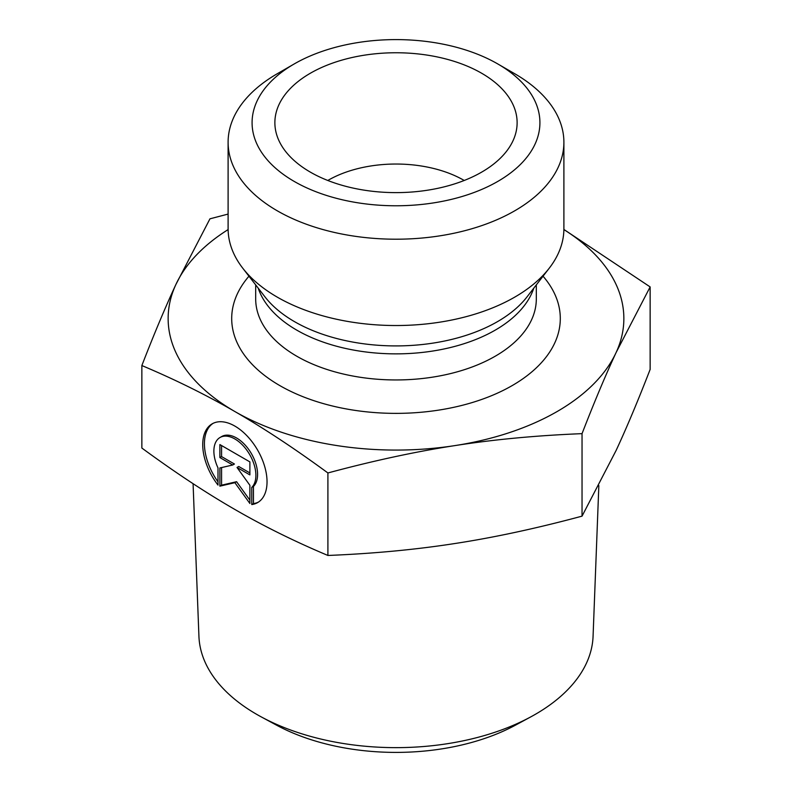 <?xml version="1.0" encoding="UTF-8"?>
<svg xmlns="http://www.w3.org/2000/svg" width="792" height="792" viewBox="0 0 792 792"><rect width="100%" height="100%" fill="white"/><g stroke="black" fill="none" stroke-linecap="round" stroke-linejoin="round"><path stroke-width="1.19" d="M251.757 504.563L251.757 487.407A29.71 17.157 -120 0 0 248.599 452.776A29.71 17.157 -120 0 0 220.028 437.501A29.71 17.157 -120 0 0 217.998 467.914L217.998 485.07A45.461 26.245 60 0 1 212.147 423.849A45.461 26.245 60 0 1 257.618 450.103A45.461 26.245 60 0 1 257.618 502.603A45.461 26.245 60 0 1 251.757 504.563L253.46 503.583A45.461 26.245 -120 0 0 258.449 502.088M213.008 423.393A45.461 26.245 -120 0 0 217.998 481.823M220.028 437.501L221.72 436.521A29.71 17.157 60 0 1 250.292 451.796A29.71 17.157 60 0 1 253.46 486.427L253.46 503.583M251.757 487.407L253.46 486.427M221.572 445.55L221.572 456.588L234.432 464.013L232.729 464.993L219.879 457.568L219.879 444.569L249.886 461.894L249.886 474.893L237.026 467.468L249.886 485.288L249.886 503.484L234.877 482.684L219.879 486.159L219.879 467.963L232.729 464.993M219.879 457.568L221.572 456.588M221.572 467.567L221.572 485.179L236.58 481.704L249.886 500.158M219.879 486.159L221.572 485.179M234.877 482.684L236.58 481.704M237.026 467.468L238.729 466.488L249.886 472.933M261.182 716.859L276.408 725.096A174.854 100.95 0 0 0 515.592 725.096L530.818 716.859A197.119 113.81 180 0 1 261.182 716.859A197.119 113.81 180 0 1 198.931 636.342L193.08 483.684M598.841 485.565L593.069 636.342A197.119 113.81 180 0 1 530.818 716.859M141.857 365.548C154.044 334.105 165.389 307.078 175.903 284.477A227.858 131.551 0 0 0 234.877 411.543C206.148 394.901 175.141 379.566 141.857 365.548L141.857 448.044C174.982 472.359 205.989 492.832 234.877 509.464C263.766 526.185 294.772 541.51 327.908 555.459C373.161 553.638 415.513 549.658 454.974 543.51C494.436 537.451 536.788 528.323 582.041 516.146L616.097 450.49C626.67 427.749 638.015 400.722 650.143 369.418L650.143 286.922L616.097 352.569C605.573 375.18 594.228 402.207 582.041 433.65C536.58 435.481 494.228 439.461 454.974 445.589C415.721 451.608 373.369 460.736 327.908 472.963C294.624 448.549 263.617 428.076 234.877 411.543A227.858 131.551 0 0 0 454.974 445.589A227.858 131.551 0 0 0 616.097 352.569A227.858 131.551 0 0 0 563.884 229.581M582.041 516.146L582.041 433.65M563.884 229.452L650.143 286.922M228.116 229.581A227.858 131.551 0 0 0 175.903 284.477L209.959 218.82L228.106 214.078M327.908 555.459L327.908 472.963M464.211 180.477A95.941 55.391 0 0 0 463.845 180.259A95.941 55.391 0 0 0 327.789 180.477M481.645 73.24A121.126 69.934 180 0 1 515.75 133.195A121.126 69.934 180 0 1 433.788 189.13A121.126 69.934 180 0 1 310.355 172.131A121.126 69.934 180 0 1 276.25 133.195A121.126 69.934 180 0 1 341.342 60.281A121.126 69.934 180 0 1 481.645 73.24M563.894 142.273L563.894 228.601A167.894 96.931 180 0 1 549.262 268.171A167.894 96.931 180 0 1 277.279 297.139A167.894 96.931 180 0 1 242.738 268.171A167.894 96.931 180 0 1 228.106 228.601L228.106 142.273A167.894 96.931 0 0 0 277.279 210.811A167.894 96.931 0 0 0 460.251 231.828A167.894 96.931 0 0 0 563.894 142.273A167.894 96.931 0 0 0 514.721 73.725L497.762 63.934A143.906 83.081 180 0 1 497.762 181.437A143.906 83.081 180 0 1 294.238 181.437A143.906 83.081 180 0 1 294.238 63.934A143.906 83.081 180 0 1 497.762 63.934M294.238 63.934L277.279 73.725A167.894 96.931 0 0 0 228.106 142.273M549.262 268.171L527.017 296.891A143.53 82.863 180 0 1 294.515 321.651A143.53 82.863 180 0 1 264.983 296.891L242.738 268.171M258.212 288.159A140.313 81.012 0 0 0 296.782 330.135A140.313 81.012 0 0 0 437.154 350.302A140.313 81.012 0 0 0 533.788 288.159M536.313 284.892L536.313 298.94A140.313 81.012 180 0 1 449.698 373.784A140.313 81.012 180 0 1 296.782 356.222A140.313 81.012 180 0 1 255.687 298.94L255.687 284.892M248.955 276.21A164.3 94.852 0 0 0 279.823 385.595A164.3 94.852 0 0 0 491.981 395.505A164.3 94.852 0 0 0 543.045 276.21"/></g></svg>
